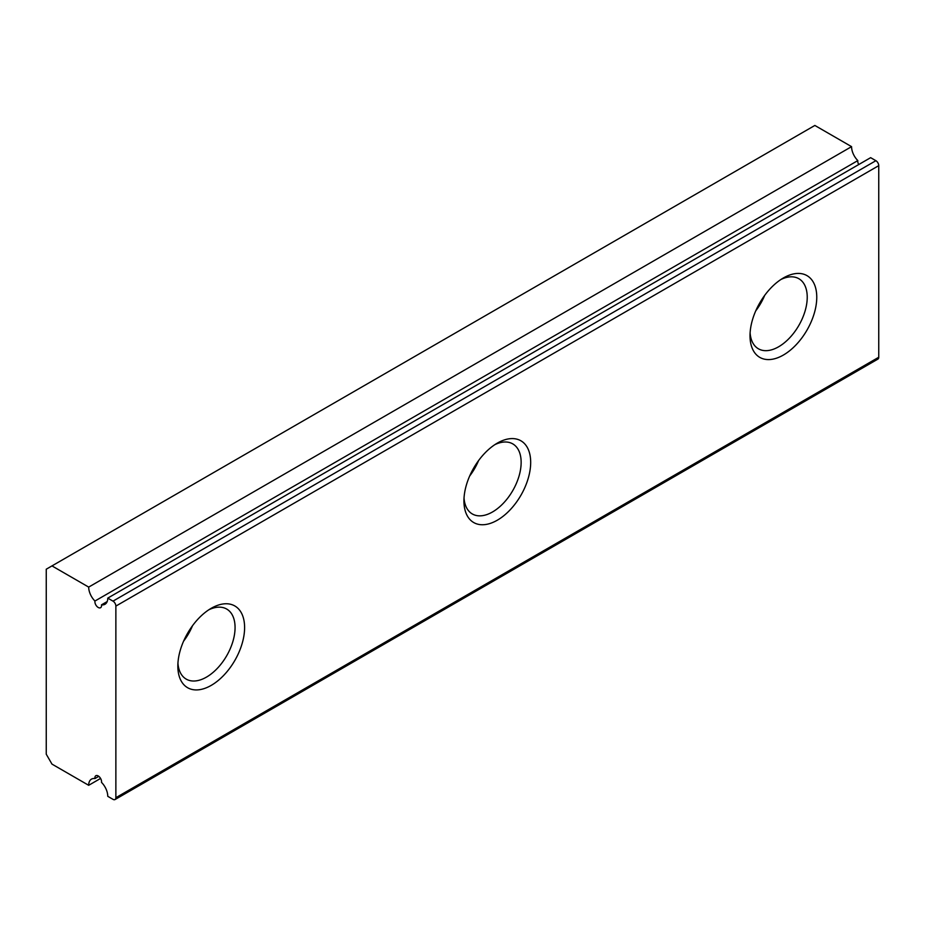 <?xml version="1.0" encoding="UTF-8"?>
<svg xmlns="http://www.w3.org/2000/svg" width="925" height="925" viewBox="0 0 925 925"><rect width="100%" height="100%" fill="white"/><g stroke="black" fill="none" stroke-linecap="round" stroke-linejoin="round"><path stroke-width="1.39" d="M107.173 601.574L101.507 604.834A13.482 7.782 -120 0 0 104.964 604.291A13.482 7.782 -120 0 0 107.763 598.117L870.645 157.666L875.894 160.696A4.047 2.336 60 0 1 878.75 165.644L115.868 606.095A4.047 2.336 -120 0 0 113 601.134L107.763 598.117M88.684 587.097L51.973 565.903L814.856 125.453L851.567 146.647L88.684 587.097A13.482 7.782 -120 0 0 94.94 601.042A4.718 2.729 -120 0 0 98.223 607.471A4.718 2.729 -120 0 0 100.582 607.702A4.718 2.729 -120 0 0 101.507 604.834M783.382 277.963L783.394 277.963A47.198 27.253 120 0 0 750.013 335.775A47.198 27.253 120 0 0 783.394 355.038A47.198 27.253 120 0 0 816.763 297.237A47.198 27.253 120 0 0 783.394 277.963M750.106 332.861A40.457 23.356 120 0 0 758.396 348.783A40.457 23.356 120 0 0 778.619 346.783A40.457 23.356 120 0 0 805.051 311.135A40.457 23.356 120 0 0 798.853 278.714A40.457 23.356 120 0 0 780.908 279.5M755.76 310.823A40.457 23.356 120 0 0 764.663 295.422M464.026 498.032A40.457 23.356 120 0 0 472.305 513.953A40.457 23.356 120 0 0 492.539 511.953A40.457 23.356 120 0 0 518.971 476.294A40.457 23.356 120 0 0 512.762 443.884A40.457 23.356 120 0 0 494.829 444.671M469.68 475.993A40.457 23.356 120 0 0 478.572 460.581M497.303 443.133L497.303 443.133A47.198 27.253 120 0 0 463.934 500.934A47.198 27.253 120 0 0 497.303 520.208A47.198 27.253 120 0 0 530.684 462.396A47.198 27.253 120 0 0 497.303 443.133M177.935 663.19A40.457 23.356 120 0 0 186.226 679.123A40.457 23.356 120 0 0 206.46 677.123A40.457 23.356 120 0 0 232.892 641.464A40.457 23.356 120 0 0 226.683 609.043A40.457 23.356 120 0 0 208.749 609.829M183.601 641.164A40.457 23.356 120 0 0 192.492 625.751M211.224 608.303L211.224 608.303A47.198 27.253 120 0 0 177.843 666.104A47.198 27.253 120 0 0 211.224 685.379A47.198 27.253 120 0 0 244.605 627.566A47.198 27.253 120 0 0 211.224 608.303M98.802 776.341L94.94 778.572A4.718 2.729 -120 0 1 95.865 775.717A4.718 2.729 -120 0 1 99.761 777.278A4.718 2.729 -120 0 1 101.507 782.377A13.482 7.782 -120 0 1 107.763 796.321L113 799.339A4.047 2.336 -120 0 0 115.024 799.547A4.047 2.336 -120 0 0 115.868 797.697L115.868 606.095M51.973 565.903L46.25 569.21L46.25 754.199L51.973 764.108L88.684 785.302L100.582 778.434M115.868 797.697L878.75 357.247L878.75 165.644M878.75 357.247A4.047 2.336 60 0 1 877.918 359.097L115.024 799.547M851.567 146.647A13.482 7.782 -120 0 0 857.822 160.592A4.718 2.729 -120 0 0 858.747 164.534M94.94 778.572A13.482 7.782 -120 0 0 91.483 779.128A13.482 7.782 -120 0 0 88.684 785.302M857.822 160.592L94.94 601.042M113 601.134L875.894 160.696"/></g></svg>
